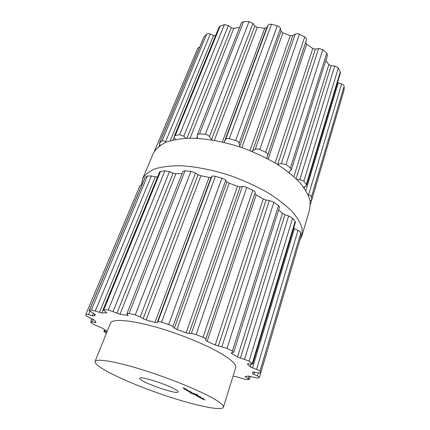 <?xml version="1.0" encoding="UTF-8"?>
<svg xmlns="http://www.w3.org/2000/svg" width="430" height="430" viewBox="0 0 430 430"><rect width="100%" height="100%" fill="white"/><g stroke="black" fill="none" stroke-linecap="round" stroke-linejoin="round"><path stroke-width="0.64" d="M309.772 209.125L310.18 201.369C308.778 195.628 305.488 189.533 300.312 183.078C294.066 176.547 286.192 170.167 276.694 163.938C266.428 157.96 255.312 152.688 243.348 148.119C225.153 141.932 206.916 138.492 191.183 138.154C181.261 138.476 172.828 139.857 165.878 142.292C159.922 145.259 155.73 148.968 153.311 153.408L142.561 178.971L141.518 184.862L142.561 178.971C144.846 174.87 148.941 171.516 154.843 168.899C161.766 166.808 170.226 165.754 180.224 165.733C196.107 166.501 214.64 170.258 233.205 176.596C245.433 181.24 256.817 186.518 267.358 192.425C277.13 198.552 285.251 204.766 291.733 211.071C297.13 217.274 300.608 223.079 302.172 228.486L301.951 235.726L302.172 228.486C300.608 223.079 297.13 217.274 291.733 211.071C285.251 204.766 277.13 198.552 267.358 192.425C256.817 186.518 245.433 181.24 233.205 176.596C214.64 170.258 196.107 166.501 180.224 165.733C170.226 165.754 161.766 166.808 154.843 168.899C148.941 171.516 144.846 174.87 142.561 178.971L153.311 153.408C155.73 148.968 159.922 145.259 165.878 142.292C172.828 139.857 181.261 138.476 191.183 138.154C206.916 138.492 225.153 141.932 243.348 148.119C255.312 152.688 266.428 157.96 276.694 163.938C286.192 170.167 294.066 176.547 300.312 183.078C305.488 189.533 308.778 195.628 310.18 201.369L309.772 209.125L301.951 235.726L299.989 239.741L301.951 235.726L309.772 209.125M233.033 376.234L235.468 376.465L245.595 379.513L249.276 379.405L245.078 376.648L248.325 376.051L257.925 378.201L259.419 377.346C259.435 377.035 258.763 376.583 257.398 375.992L252.528 373.584L252.921 371.939L258.285 372.858C259.768 373.192 260.591 373.213 260.757 372.923L301.172 235.586L260.747 372.81L259.973 371.197C259.57 370.687 258.441 370.096 256.581 369.435L250.238 366.892L247.578 364.274L247.406 363.979L248.271 363.861L252.7 364.038L249.126 361.141L237.521 356.997L231.845 353.621L231.13 352.928L233.716 352.288L232.372 351.09L226.997 348.311L215.172 345.048L207.126 341.382L205.518 340.221L205.793 339.281C205.803 338.808 204.868 338.163 202.998 337.351L196.171 334.567L191.382 333.411L189.017 333.503L186.109 332.836L176.913 329.488L174.37 328.176L172.908 326.687C172.124 325.972 170.71 325.263 168.662 324.553L161.529 322.258C159.525 321.656 158.299 321.516 157.858 321.833L157.143 322.613L154.977 322.409L146.178 319.942L143.131 318.694L140.201 316.899L135.251 314.921L129.032 313.486L126.963 313.518L128.124 315.416L119.97 314.249L108.285 309.923L103.087 309.708L106.731 312.803L102.023 313.035L91.396 309.949L89.182 310.654L95.417 314.701L94.095 316.034L88.516 314.674C86.935 314.206 86.043 314.11 85.833 314.378L86.038 315.813L94.514 320.237L96.062 322.398L95.132 322.575L92.101 321.909L90.644 321.903L90.837 322.274L93.025 324.177L102.695 328.316L106.57 331.025L106.946 331.444L106.532 331.519L103.861 331.465L106.414 333.277M293.631 228.206L297.985 230.432C299.543 231.222 300.489 232.055 300.817 232.926L301.172 235.586M252.7 364.038L295.421 222.278L295.157 221.461L252.308 363.479M278.667 209.921L282.402 213.312L284.923 214.726L288.648 215.957L292.583 218.273L295.157 221.461M233.716 352.288L279.565 207.083L278.479 205.578L232.372 351.09M126.963 313.518L182.986 171.242L185.029 170.791L190.92 171.43L195.489 173.01L198.112 174.72L200.912 175.752L209.093 177.413L211.141 177.359L211.909 176.327C212.291 175.892 213.447 175.897 215.365 176.359L221.896 178.235C223.842 178.885 225.105 179.568 225.691 180.288L226.922 181.901L229.185 183.196L237.484 186.287L240.139 186.824L242.359 186.502C243.38 186.378 244.831 186.706 246.718 187.48L252.792 190.302C254.501 191.194 255.302 191.909 255.189 192.447L254.829 193.629L256.194 194.946L263.257 198.961L266.068 200.02L269.336 200.509L273.846 202.304L278.479 205.578M103.087 309.708L159.648 171.914L160.535 171.425L164.905 170.801L169.49 171.645L173.043 173.123L175.924 173.715L182.014 173.709M157.498 177.149L151.36 175.988L147.409 175.972L91.396 309.949M89.182 310.654L144.856 177.886L147.409 175.972M141.943 184.835L139.981 185.642M310.121 201.009L311.707 199.955L311.476 196.827C311.175 195.935 310.191 195.327 308.536 195.005L308.224 194.951M306.488 185.55L340.42 72.939L340.313 71.799L338.308 67.945L303.87 181.159L306.3 184.534L306.488 185.55L305.004 186.733L303.623 187.174M303.87 181.159L299.828 179.6L296.996 179.568M291.303 169.909L327.472 55.362L326.746 53.245L322.833 49.627L285.971 164.518L290.417 167.893L291.303 169.909L288.767 172.322M285.971 164.518L281.322 163.567L277.404 164.378M266.837 158.337L267.659 155.375C267.96 154.284 267.293 153.263 265.659 152.317L259.774 149.5C257.925 148.78 256.409 148.753 255.226 149.43L251.722 151.322M240.198 147.028L239.01 143.351C238.639 142.099 237.516 141.131 235.64 140.454L229.271 138.68C227.373 138.309 226.137 138.616 225.551 139.605L223.896 142.346M211.882 139.944L209.458 136.659C208.507 135.396 207.126 134.617 205.32 134.316L199.525 133.864L197.295 134.912L197.472 138.39M239.601 27.472L233.791 28.391L231.27 27.719L228.427 25.558L183.787 136.208L186.19 138.267M183.787 136.208L179.6 134.692L175.246 135.541L174.268 136.288L174.548 137.987L175.424 139.508M215.564 35.685L213.576 35.491L210.297 34.04L165.614 141.653L166.367 142.094M165.614 141.653C164.126 140.798 162.927 140.594 162.013 141.035L159.385 143.249L160.153 145.372M95.057 361.522L110.494 323.123C112.112 318.474 131.118 319.872 157.977 327.681C184.787 335.454 214.452 348.37 227.465 357.636C233.651 362.071 236.392 365.425 235.688 367.704L223.385 407.215C223.874 405.635 220.843 402.894 214.28 399.008C200.493 390.87 169.764 378.276 142.4 369.779C114.987 361.243 96.105 358.265 95.057 361.522C93.573 366.22 123.652 380.873 156.337 392.466C188.996 404.135 221.563 411.795 223.385 407.215M311.707 199.955L344.07 90.085L344.134 86.279C343.989 85.247 343.151 84.452 341.63 83.904L337.539 82.517M338.308 67.945L334.744 66.016L331.159 65.72L328.869 64.564L325.806 60.635M322.833 49.627L318.662 48.488L315.394 49.122L312.782 48.488L306.687 44.263L305.703 42.393L306.472 40.006C306.73 38.877 306.138 37.872 304.709 36.996L299.393 34.201C297.807 33.497 296.426 33.47 295.238 34.12L292.825 35.658L290.277 35.685L282.892 32.868L281.064 31.175L280.43 28.471C280.037 27.219 279.011 26.327 277.35 25.795L271.47 24.317C269.787 24.01 268.632 24.349 268.003 25.343L266.826 27.579L264.751 28.289L257.248 27.332L254.882 26.063L252.958 23.451L249.088 21.521L243.59 21.564L241.445 22.785L197.295 134.912M228.427 25.558L224.401 24.612L220.117 26.09L219.133 26.993L174.268 136.288M210.297 34.04C208.776 33.432 207.582 33.454 206.717 34.11L203.911 37.061L159.385 143.249M199.708 47.085L197.8 48.139M202.25 399.062L205.008 399.862L202.25 399.062M202.337 398.298L200.176 397.954L203.799 399.131L200.617 398.094L202.337 398.298M201.933 398.067L198.939 397.25L201.933 398.067M200.681 397.422L197.434 396.395L200.697 397.368M203.299 398.416L202.702 398.191L203.299 398.416M195.962 395.568L200.88 397.03L196.021 395.39M197.687 395.288L196.08 395.1L190.409 392.977L189.748 392.396L195.741 394.907L197.687 395.288M174.811 389.166C177.165 390.488 178.267 391.413 178.117 391.95C177.714 395.294 137.982 381.147 139.788 378.303C139.524 375.755 165.528 383.77 174.811 389.166M196.806 394.568L189.995 392.3L197.343 394.702L197.972 395.294L196.849 394.439M186.486 390.58L191.952 392.37L188.695 391.311L190.415 391.488L186.496 390.558M186.518 390.198L189.78 391.214L186.545 390.112M184.131 388.758L185.239 389.456L187.716 389.999L184.131 388.758M182.82 388.005L185.663 388.827L182.82 388.005M204.513 399.76L203.019 399.078L204.513 399.76M198.655 396.385L196.085 395.519L198.655 396.385M185.835 389.284L186.4 389.682L184.696 389.075L185.83 389.284M185.158 388.72L183.567 387.989L185.158 388.72M105.022 329.982L104.469 331.347M106.694 331.111L106.532 331.519M93.159 319.356L92.101 321.909M95.492 321.699L95.132 322.575M89.865 311.449L88.516 314.674M93.331 313.298L92.283 315.83M94.885 314.126L94.095 316.034M145.05 177.644L89.327 310.535M151.36 175.988L95.358 310.847M155.268 176.983L99.454 312.416M103.232 310.089L102.023 313.035M106.511 312.433L106.312 312.927M160.535 171.425L103.92 309.525M164.905 170.801L108.285 309.923M169.49 171.645L113.09 311.449M173.043 173.123L116.933 313.255M175.924 173.715L119.97 314.249M127.414 314.33L126.963 315.469M185.029 170.791L129.032 313.486M190.92 171.43L135.251 314.921M195.489 173.01L140.201 316.899M198.112 174.72L143.131 318.694M200.912 175.752L146.178 319.942M209.093 177.413L154.977 322.409M211.141 177.359L157.143 322.613M211.909 176.327L157.858 321.833M215.365 176.359L161.529 322.258M221.896 178.235L168.662 324.553M225.691 180.288L172.908 326.687M226.922 181.901L174.37 328.176M229.185 183.196L176.913 329.488M237.484 186.287L186.109 332.836M240.139 186.824L189.017 333.503M242.359 186.502L191.382 333.411M246.718 187.48L196.171 334.567M252.792 190.302L202.998 337.351M255.189 192.447L205.793 339.281M254.829 193.629L205.518 340.221M256.194 194.946L207.126 341.382M263.257 198.961L215.172 345.048M266.068 200.02L218.332 346.053M269.336 200.509L221.923 346.639M273.846 202.304L226.997 348.311M232.146 352.675L231.845 353.621M282.402 213.312L237.521 356.997M284.923 214.726L240.413 358.163M288.648 215.957L244.595 359.27M292.583 218.273L249.126 361.141M247.712 363.839L247.578 364.274M251.055 364.188L250.238 366.892M294.389 228.642L252.475 368.021M297.985 230.432L256.581 369.435M300.817 232.926L259.973 371.197M254.641 372.014L253.893 374.503M258.322 372.869L257.398 375.992M245.96 376.476L245.734 377.212M249.067 376.078L248.314 378.577M344.124 89.806L311.739 199.724M344.134 86.279L311.476 196.827M341.63 83.904L308.536 195.005M338.243 82.829L305.864 190.49M304.682 186.835L304.295 188.109M340.313 71.799L306.3 184.534M334.744 66.016L299.828 179.6M331.159 65.72L296.103 178.692M328.869 64.564L293.867 176.612M289.433 171.774L289.159 172.634M326.746 53.245L290.417 167.893M318.662 48.488L281.322 163.567M315.394 49.122L277.737 164.325M312.782 48.488L275.103 162.965M306.687 44.263L268.218 159.068M305.703 42.393L266.869 157.831M306.472 40.006L267.659 155.375M304.709 36.996L265.659 152.317M299.393 34.201L259.774 149.5M295.238 34.12L255.226 149.43M292.825 35.658L252.614 151.027M290.277 35.685L249.986 150.618M282.892 32.868L241.897 147.608M281.064 31.175L239.741 146.205M280.43 28.471L239.01 143.351M277.35 25.795L235.64 140.454M271.47 24.317L229.271 138.68M268.003 25.343L225.551 139.605M266.826 27.579L224.326 141.9M264.751 28.289L222.321 141.981M257.248 27.332L214.344 140.363M254.882 26.063L211.544 139.546M252.958 23.451L209.458 136.659M249.088 21.521L205.32 134.316M243.59 21.564L199.525 133.864M197.295 136.638L196.644 138.299M233.791 28.391L190.081 138.154M231.27 27.719L187.018 138.229M224.401 24.612L179.6 134.692M220.117 26.09L175.246 135.541M174.204 137.095L173.005 140.024M213.576 35.491L170.189 140.771M206.717 34.11L162.013 141.035M204.142 36.695L159.595 142.953M159.67 144.711L159.062 146.173M103.861 331.465L104.581 329.676M90.644 321.903L91.918 318.829M85.833 314.378L140.013 185.54M252.786 372.966L253.13 371.826M259.419 377.346L260.698 373.009M249.276 379.405L250.201 376.331M310.428 204.196L311.616 200.16M154.451 151.199L197.848 47.999"/></g></svg>
